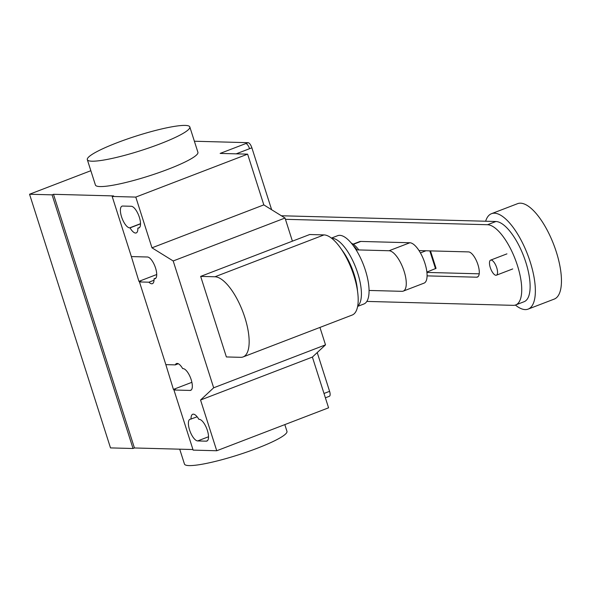 <?xml version="1.0" encoding="UTF-8"?>
<svg xmlns="http://www.w3.org/2000/svg" width="591" height="591" viewBox="0 0 591 591"><rect width="100%" height="100%" fill="white"/><g stroke="black" fill="none" stroke-linecap="round" stroke-linejoin="round"><path stroke-width="0.89" d="M426.887 272.059L436.055 268.358L430.477 250.887M429.82 250.872L435.53 268.742M425.985 250.769L420.423 252.904M369.065 290.447L402.006 291.326A21.52 8.023 69 0 0 403.239 291.127L424.05 283.133A21.52 8.023 -111 0 0 424.397 261.717A21.52 8.023 -111 0 0 409.858 242.753L389.048 250.747L356.114 249.86M353.388 244.297L360.828 241.438A21.52 8.023 -111 0 0 359.594 241.638L353.137 244.12M360.828 241.438L409.858 242.753M389.048 250.747A21.52 8.023 69 0 1 403.587 269.71A21.52 8.023 69 0 1 403.239 291.127M427.086 275.871L476.634 277.201A13.408 5.001 -111 0 0 477.41 277.076A13.408 5.001 -111 0 0 477.624 263.726A13.408 5.001 -111 0 0 468.567 251.906L419.019 250.584M479.212 273.825L426.924 272.421M285.438 219.313L487.516 224.728A42.744 15.942 69 0 1 516.394 262.404A42.744 15.942 69 0 1 515.699 304.941A42.744 15.942 69 0 1 513.247 305.348L366.841 301.417M515.699 304.941L524.091 301.72A42.744 15.942 -111 0 0 524.786 259.183A42.744 15.942 -111 0 0 495.908 221.507L281.368 215.759M491.084 260.047A8.067 3.007 -111 0 0 490.619 260.129A8.067 3.007 -111 0 0 490.486 268.159A8.067 3.007 -111 0 0 495.945 275.273A8.067 3.007 -111 0 0 496.403 275.192A8.067 3.007 -111 0 0 496.536 267.162A8.067 3.007 -111 0 0 491.084 260.047M515.389 305.052A51.107 19.06 -111 0 0 525.207 309.595A51.107 19.06 -111 0 0 528.14 309.108A51.107 19.06 -111 0 0 528.975 258.245A51.107 19.06 -111 0 0 494.438 213.203A51.107 19.06 -111 0 0 491.505 213.683A51.107 19.06 -111 0 0 485.639 221.233M528.14 309.108L554.24 299.09A51.107 19.06 -111 0 0 555.067 248.227A51.107 19.06 -111 0 0 520.538 203.186A51.107 19.06 -111 0 0 517.598 203.666L491.505 213.683M331.418 238.084L337.675 235.683A36.583 13.645 69 0 1 339.773 235.336A36.583 13.645 69 0 1 364.492 267.583A36.583 13.645 69 0 1 363.901 303.988L357.644 306.389M331.669 238.276A36.583 13.645 69 0 1 332.135 238.276A36.583 13.645 69 0 1 356.085 268.432A36.583 13.645 69 0 1 357.703 306.079M341.664 249.668A34.876 13.009 69 0 1 357.503 290.927M353.152 245.494A27.437 10.232 69 0 1 357.016 249.882M351.165 242.975L353.787 244.593A26.336 9.825 69 0 1 358.811 249.934M243.123 356.927L352.162 315.055A42.715 15.927 -111 0 0 352.857 272.554A42.715 15.927 -111 0 0 324.001 234.908L309.706 234.524L200.667 276.389L214.961 276.773A42.715 15.927 69 0 1 243.817 314.419A42.715 15.927 69 0 1 243.123 356.927A42.715 15.927 69 0 1 240.67 357.326L226.375 356.949L200.667 276.389M185.168 125.41A53.796 7.639 162.3 0 1 189.822 126.947A53.796 7.639 162.3 0 1 150.683 147.307A53.796 7.639 162.3 0 1 91.967 161.195A53.796 7.639 162.3 0 1 87.32 159.659A53.796 7.639 162.3 0 1 126.452 139.306A53.796 7.639 162.3 0 1 185.168 125.41M87.32 159.659L95.417 185.027A53.796 7.639 -17.7 0 0 100.064 186.564A53.796 7.639 -17.7 0 0 158.78 172.668A53.796 7.639 -17.7 0 0 197.919 152.315L189.822 126.947M284.818 424.611L286.96 431.341A53.796 7.639 162.3 0 1 247.828 451.694A53.796 7.639 162.3 0 1 189.113 465.59A53.796 7.639 162.3 0 1 184.458 464.053L179.716 449.182M191.078 419.13A11.569 4.314 69 0 1 192.696 414.269A11.569 4.314 69 0 1 198.879 419.337L199.27 419.351A11.569 4.314 69 0 1 207.086 429.539A11.569 4.314 69 0 1 206.894 441.056A11.569 4.314 69 0 1 206.229 441.167L197.645 440.93A11.569 4.314 69 0 1 189.837 430.736A11.569 4.314 69 0 1 190.021 419.226A11.569 4.314 69 0 1 190.686 419.115L197.143 416.803M137.836 228.082A11.569 4.314 69 0 1 136.226 232.935A11.569 4.314 69 0 1 130.042 227.867L129.651 227.86A11.569 4.314 69 0 1 121.835 217.665A11.569 4.314 69 0 1 122.019 206.156A11.569 4.314 69 0 1 122.684 206.045L131.268 206.274A11.569 4.314 69 0 1 139.084 216.469A11.569 4.314 69 0 1 138.9 227.978A11.569 4.314 69 0 1 138.235 228.089L139.683 227.372M130.042 227.867L140.532 223.841M292.412 241.165L285.032 218.027L263.815 204.885L247.622 154.148L135.79 197.091L112.179 196.456L131.365 256.575L147.462 257.004A11.569 4.314 69 0 1 155.278 267.198A11.569 4.314 69 0 1 155.086 278.716A11.569 4.314 69 0 1 154.421 278.819L154.029 278.812A11.569 4.314 69 0 1 152.412 283.673A11.569 4.314 69 0 1 148.91 282.195L139.461 281.944L140.857 281.405L138.929 281.353L131.18 255.999M263.815 204.885L151.976 247.821L135.79 197.091M248.109 142.682A5.378 2.009 69 0 1 251.877 147.809L249.55 148.703A5.378 2.009 -111 0 0 245.782 143.576L248.109 142.682L194.38 141.234M271.638 209.731L251.877 147.809M139.461 281.944L165.849 364.632L175.305 364.891L178.297 363.738M191.89 382.318L173.414 389.41L165.665 364.056M175.305 364.891A11.569 4.314 69 0 1 176.502 363.539A11.569 4.314 69 0 1 182.685 368.607L183.077 368.614A11.569 4.314 69 0 1 190.893 378.809A11.569 4.314 69 0 1 190.708 390.319A11.569 4.314 69 0 1 190.043 390.429L173.946 390.001L175.342 389.462L173.414 389.41M155.876 278.102L154.029 278.812M154.029 280.23L148.91 282.195M156.718 274.52L138.929 281.353M112.179 196.456L113.575 195.924L53.486 194.306L52.082 194.845L29.55 194.24L90.844 170.71M200.548 400.018L216.742 450.748L328.574 407.812L312.388 357.075L200.548 400.018L213.669 387.799L325.508 344.856L319.945 327.429M312.388 357.075L325.508 344.856M151.976 247.821L173.193 260.963L213.669 387.799M285.032 218.027L173.193 260.963M317.227 352.568L329.593 391.323A5.378 2.009 -111 0 1 329.372 396.288L325.39 397.817M173.946 390.001L193.131 450.12L216.742 450.748M247.622 154.148L220.155 153.416L245.782 143.576M53.486 194.306L134.438 447.971L133.041 448.503L52.082 194.845M192.947 449.537L134.438 447.971M133.041 448.503L110.502 447.904L29.55 194.24M476.634 277.201L478.067 276.647M487.516 224.728L495.908 221.507M214.961 276.773L324.001 234.908M206.229 441.167L207.463 440.687M197.645 440.93L208.534 436.756M138.235 228.089L139.461 227.616M129.651 227.86L140.532 223.679M249.55 148.703L236.164 153.845M191.277 389.957L190.043 390.429M155.655 278.346L154.421 278.819M329.593 391.323L324.001 393.466M506.93 253.864L490.619 260.129M512.715 268.935L496.403 275.192"/></g></svg>
